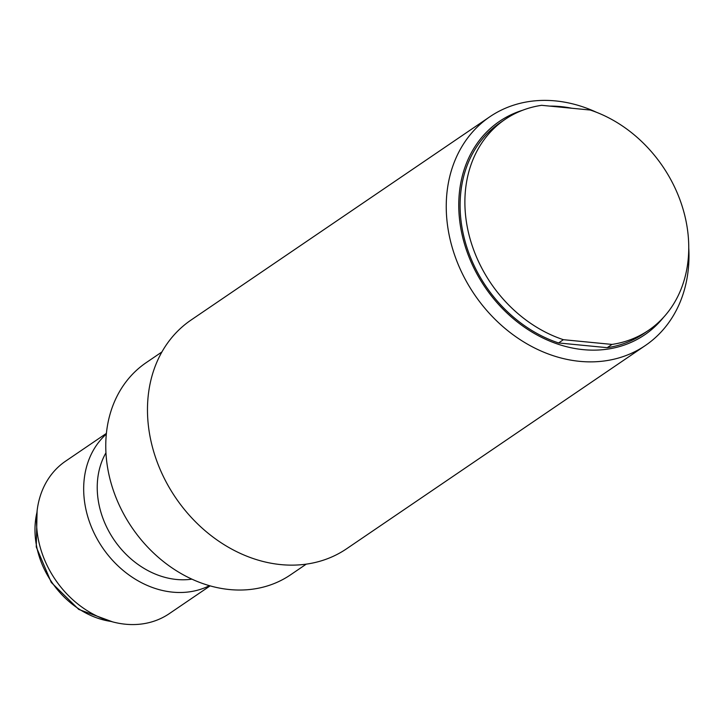 <?xml version="1.0" encoding="UTF-8"?>
<svg xmlns="http://www.w3.org/2000/svg" width="725" height="725" viewBox="0 0 725 725"><rect width="100%" height="100%" fill="white"/><g stroke="black" fill="none" stroke-linecap="round" stroke-linejoin="round"><path stroke-width="1.09" d="M191.917 579.148A82.215 66.981 55.8 0 1 97.585 495.084A82.215 66.981 -124.2 0 1 105.959 452.799M306.258 564.141L290.553 574.825A128.316 104.536 -124.2 0 1 175.803 570.376A128.316 104.536 -124.2 0 1 106.321 457.837A128.316 104.536 -124.2 0 1 146.196 362.645L161.902 351.96M688.75 247.823A138.303 112.674 -124.2 0 1 645.404 345.481L346.641 548.743A138.303 112.674 55.8 0 1 222.965 543.949A138.303 112.674 55.8 0 1 148.072 422.648A138.303 112.674 -124.2 0 1 191.047 320.051L489.81 116.779A138.303 112.674 -124.2 0 1 596.557 112.321M645.404 345.481A138.303 112.674 -124.2 0 1 521.728 340.678A138.303 112.674 -124.2 0 1 446.845 219.385A138.303 112.674 -124.2 0 1 489.81 116.779M663.547 317.323A129.086 105.161 -124.2 0 1 542.336 337.732A129.086 105.161 -124.2 0 1 459.315 217.156A129.086 105.161 -124.2 0 1 522.662 110.245M549.795 106.104A129.086 105.161 -124.2 0 1 571.826 108.252M106.33 434.094A92.202 75.119 55.8 0 0 84.073 497.495A92.202 75.119 55.8 0 0 209.453 585.673M210.132 585.863L169.297 613.64A92.202 75.119 -124.2 0 1 86.846 610.441A92.202 75.119 -124.2 0 1 36.921 529.576A92.202 75.119 -124.2 0 1 65.567 461.182L106.394 433.396M688.197 235.697A127.546 103.911 55.8 0 0 590.25 110.037L541.647 105.315A127.546 103.911 55.8 0 0 505.071 119.407A127.546 103.911 55.8 0 0 465.441 214.029A127.546 103.911 55.8 0 0 563.388 339.69L611.991 344.42A127.546 103.911 55.8 0 0 648.567 330.319A127.546 103.911 55.8 0 0 688.197 235.697M648.567 330.319L643.773 333.582A127.546 103.911 -124.2 0 1 607.206 347.674L558.603 342.952A127.546 103.911 -124.2 0 1 460.656 217.292A127.546 103.911 -124.2 0 1 500.286 122.67L505.071 119.407M558.603 342.952L563.388 339.69M607.206 347.674L611.991 344.42M110.998 621.434A82.215 66.981 -124.2 0 1 36.921 512.548M112.629 621.878L78.771 609.426L51.267 582.429L36.25 546.922L37.102 510.862"/></g></svg>
